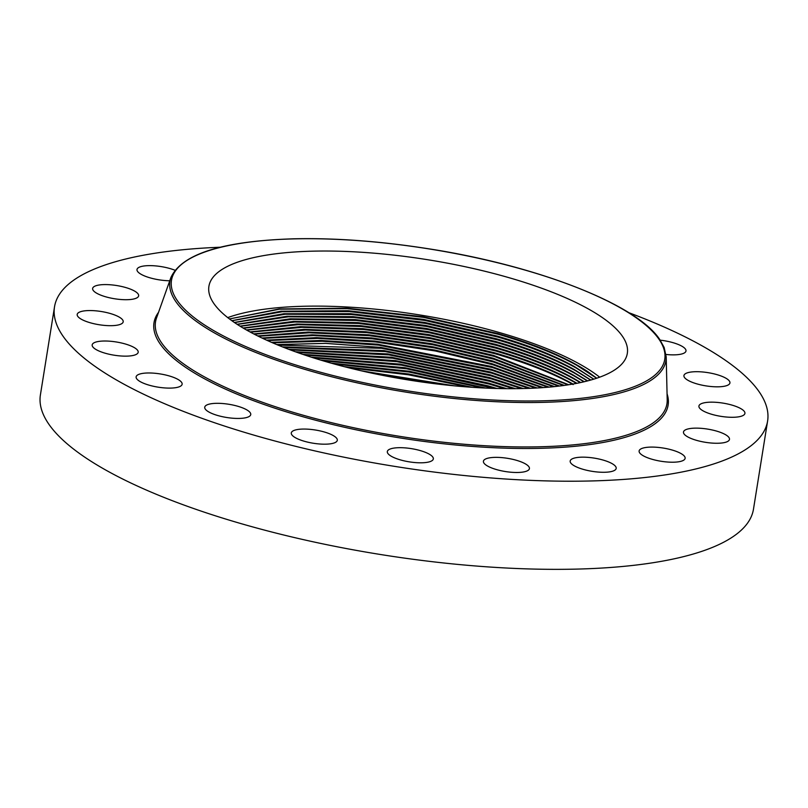 <?xml version="1.0" encoding="UTF-8"?>
<svg xmlns="http://www.w3.org/2000/svg" width="808" height="808" viewBox="0 0 808 808"><rect width="100%" height="100%" fill="white"/><g stroke="black" fill="none" stroke-linecap="round" stroke-linejoin="round"><path stroke-width="1.21" d="M227.735 317.615A211.878 60.883 -170.9 0 1 499.415 332.553A211.878 60.883 -170.9 0 1 599.667 377.185M579.164 366.266L575.185 363.994C554.773 352.702 528.886 342.511 497.536 333.441L423.281 316.746L346.945 308.181L279.174 308.949L229.472 318.948L279.406 309.201L347.288 308.656L423.705 317.392L498.142 334.249C529.836 343.461 556.035 353.813 576.75 365.287L596.617 378.245L579.164 366.266A207.07 59.509 -170.9 0 1 588.204 371.933L596.668 378.235M596.748 378.205L588.204 371.933M327.998 362.247A211.878 60.883 9.1 0 0 627.321 353.369A211.878 60.883 9.1 0 0 508.242 277.467A211.878 60.883 9.1 0 0 208.908 286.345A211.878 60.883 9.1 0 0 327.998 362.247M628.705 312.646A361.085 103.757 -170.9 0 1 765.146 402.657A361.085 103.757 -170.9 0 1 767.6 421.029L753.48 509.161A361.085 103.757 -170.9 0 1 411.211 559.035A361.085 103.757 -170.9 0 1 42.854 413.312A361.085 103.757 -170.9 0 1 40.4 394.94L54.52 306.818A361.085 103.757 -170.9 0 1 220.311 247.228M767.6 421.029A361.085 103.757 -170.9 0 1 425.321 470.902A361.085 103.757 -170.9 0 1 56.964 325.19A361.085 103.757 -170.9 0 1 54.52 306.818M510.727 458.904A23.301 6.696 -170.9 0 1 529.422 468.61A23.301 6.696 -170.9 0 1 502.111 470.943A23.301 6.696 -170.9 0 1 483.416 461.237A23.301 6.696 -170.9 0 1 510.727 458.904M421.412 450.935A23.301 6.696 -170.9 0 1 433.33 458.924A23.301 6.696 -170.9 0 1 399.233 459.55A23.301 6.696 -170.9 0 1 387.325 451.561A23.301 6.696 -170.9 0 1 421.412 450.935M331.078 434.441A23.301 6.696 -170.9 0 1 337.3 440.299A23.301 6.696 -170.9 0 1 322.281 444.147A23.301 6.696 -170.9 0 1 297.516 438.794A23.301 6.696 -170.9 0 1 291.294 432.936A23.301 6.696 -170.9 0 1 306.313 429.099A23.301 6.696 -170.9 0 1 331.078 434.441M248.571 411.05A23.301 6.696 -170.9 0 1 250.743 414.565A23.301 6.696 -170.9 0 1 232.249 418.18A23.301 6.696 -170.9 0 1 206.909 410.716A23.301 6.696 -170.9 0 1 204.737 407.202A23.301 6.696 -170.9 0 1 223.23 403.576A23.301 6.696 -170.9 0 1 248.571 411.05M660.207 340.168A23.301 6.696 -170.9 0 1 685.83 349.793A23.301 6.696 -170.9 0 1 685.992 350.985A23.301 6.696 -170.9 0 1 666.014 354.459M181.972 383.043A23.301 6.696 -170.9 0 1 182.133 384.234A23.301 6.696 -170.9 0 1 160.055 387.446A23.301 6.696 -170.9 0 1 136.289 378.043A23.301 6.696 -170.9 0 1 136.128 376.861A23.301 6.696 -170.9 0 1 158.216 373.639A23.301 6.696 -170.9 0 1 181.972 383.043M684.315 374.68A23.301 6.696 -170.9 0 1 709.626 372.932A23.301 6.696 -170.9 0 1 729.937 382.941A23.301 6.696 -170.9 0 1 729.553 383.84A23.301 6.696 -170.9 0 1 704.243 385.588A23.301 6.696 -170.9 0 1 683.932 375.579A23.301 6.696 -170.9 0 1 684.315 374.68M137.804 353.167A23.301 6.696 -170.9 0 1 112.494 354.914A23.301 6.696 -170.9 0 1 92.183 344.895A23.301 6.696 -170.9 0 1 92.556 343.996A23.301 6.696 -170.9 0 1 117.867 342.249A23.301 6.696 -170.9 0 1 138.188 352.268A23.301 6.696 -170.9 0 1 137.804 353.167M701.738 403.505A23.301 6.696 -170.9 0 1 728.16 404.121A23.301 6.696 -170.9 0 1 744.925 413.403A23.301 6.696 -170.9 0 1 742.108 415.938A23.301 6.696 -170.9 0 1 715.686 415.332A23.301 6.696 -170.9 0 1 698.92 406.04A23.301 6.696 -170.9 0 1 701.738 403.505M120.372 324.341A23.301 6.696 -170.9 0 1 93.96 323.725A23.301 6.696 -170.9 0 1 77.194 314.433A23.301 6.696 -170.9 0 1 80.012 311.898A23.301 6.696 -170.9 0 1 106.424 312.514A23.301 6.696 -170.9 0 1 123.2 321.806A23.301 6.696 -170.9 0 1 120.372 324.341M690.709 428.452A23.301 6.696 -170.9 0 1 716.11 430.957A23.301 6.696 -170.9 0 1 729.483 439.38A23.301 6.696 -170.9 0 1 722.251 442.946A23.301 6.696 -170.9 0 1 696.86 440.441A23.301 6.696 -170.9 0 1 683.477 432.017A23.301 6.696 -170.9 0 1 690.709 428.452M131.401 299.394A23.301 6.696 -170.9 0 1 106.01 296.889A23.301 6.696 -170.9 0 1 92.637 288.456A23.301 6.696 -170.9 0 1 99.869 284.901A23.301 6.696 -170.9 0 1 125.26 287.406A23.301 6.696 -170.9 0 1 138.643 295.829A23.301 6.696 -170.9 0 1 131.401 299.394M652.308 447.087A23.301 6.696 -170.9 0 1 685.123 458.338A23.301 6.696 -170.9 0 1 671.933 462.216A23.301 6.696 -170.9 0 1 639.118 450.965A23.301 6.696 -170.9 0 1 652.308 447.087M169.751 280.76A23.301 6.696 -170.9 0 1 136.996 269.508A23.301 6.696 -170.9 0 1 150.187 265.63A23.301 6.696 -170.9 0 1 174.962 270.236M590.295 457.581A23.301 6.696 -170.9 0 1 616.191 468.408A23.301 6.696 -170.9 0 1 596.082 471.862A23.301 6.696 -170.9 0 1 570.185 461.035A23.301 6.696 -170.9 0 1 590.295 457.581M231.825 320.685L280.942 311.211L348.197 310.716L423.675 319.402L496.94 336.017C528.27 345.127 554.177 355.348 574.66 366.701L593.83 379.144M231.856 320.705L280.982 311.242L348.228 310.757L423.685 319.443L496.93 336.047C528.25 345.157 554.167 355.389 574.66 366.741L593.789 379.154M231.916 320.756L282.275 311.716L349.521 311.595L424.634 320.412L497.657 337.027C529.341 346.238 555.53 356.57 576.235 368.044L593.708 379.174M234.36 322.463L283.901 313.726L350.531 313.666L424.634 322.422L496.455 338.784C527.765 347.894 553.672 358.116 574.155 369.458L590.82 380.023L574.145 369.498C553.672 358.156 527.775 347.925 496.455 338.825L424.654 322.463L350.561 313.706L283.941 313.756L234.401 322.493M234.532 322.584L285.254 314.251L351.793 314.544L425.584 323.432L497.183 339.794C528.846 349.006 555.025 359.338 575.72 370.801L590.618 380.083M237.077 324.281L286.961 316.261L352.894 316.635L425.624 325.452L495.981 341.562L425.634 325.493L352.934 316.665L287.012 316.292L237.118 324.301M587.598 380.891L573.63 372.256C553.177 360.913 527.291 350.692 495.971 341.592C527.281 350.662 553.167 360.883 573.64 372.215L587.648 380.881M237.32 324.432L288.335 316.817L354.126 317.514L426.563 326.462L496.698 342.572C528.351 351.773 554.52 362.105 575.205 373.559L587.365 380.952M584.235 381.729L573.114 375.013C552.773 363.731 526.897 353.52 495.496 344.37L426.644 328.523L355.358 319.645L290.173 318.857L240.026 326.149M239.986 326.129L290.133 318.817L355.318 319.604L426.624 328.482L495.496 344.329C526.806 353.429 552.682 363.64 573.125 374.973L584.275 381.719M240.299 326.321L291.516 319.402L356.52 320.503L427.553 329.492L496.223 345.339C527.856 354.54 554.015 364.863 574.69 376.316L583.911 381.8M580.72 382.517L572.609 377.73C552.167 366.408 526.301 356.197 495.021 347.097L427.654 331.522L357.803 322.604L293.415 321.412L243.077 328.008M580.669 382.527L572.599 377.77C552.349 366.529 526.483 356.318 495.011 347.137L427.664 331.563L357.833 322.644L293.456 321.443L243.117 328.038M243.471 328.24L294.829 322.018L358.964 323.503L428.573 332.532L495.738 348.117C527.361 357.308 553.51 367.63 574.175 379.083L580.265 382.618M246.379 329.927L296.819 324.028L360.338 325.614L428.705 334.573L494.536 349.874C525.968 359.045 551.824 369.246 572.094 380.497L576.952 383.295M576.902 383.305L572.084 380.528C551.652 369.206 525.796 359.005 494.536 349.914L428.725 334.613L360.378 325.654L296.869 324.059L246.43 329.957M246.854 330.199L298.263 324.664L361.489 326.523L429.624 335.583L495.264 350.884C526.866 360.075 553.005 370.397 573.66 381.841L576.417 383.396M572.912 384.042L571.569 383.285C551.137 371.973 525.291 361.772 494.052 352.682L429.805 337.673L362.984 328.694L300.414 326.715L249.945 331.906L300.364 326.674L362.954 328.654L429.795 337.633L494.062 352.642C525.311 361.731 551.157 371.933 571.579 383.255L572.973 384.032M250.46 332.189L301.828 327.341L364.075 329.563L430.704 338.643L494.779 353.662C526.372 362.843 552.5 373.155 573.155 384.598M253.662 333.876L304.081 329.361L365.65 331.704L430.916 340.703L493.577 355.419L568.751 384.739M253.712 333.906L304.131 329.391L365.691 331.745L430.937 340.744L493.577 355.459L568.691 384.749M254.318 334.219L305.555 330.048L366.751 332.623L431.815 341.713L494.304 356.429L568.014 384.85M257.671 335.916L308.03 332.078L368.488 334.795L432.108 343.784L493.102 358.186L564.277 385.406M564.216 385.416L493.092 358.227L432.118 343.824L368.529 334.835L308.09 332.108L257.722 335.946M258.419 336.29L309.444 332.785L369.519 335.714L432.977 344.794L493.819 359.207L563.439 385.517M261.954 337.996L312.171 334.835L371.428 337.896L433.341 346.885L492.617 360.964L559.53 386.032M559.459 386.032L492.617 361.004L433.351 346.925L371.468 337.946L312.221 334.865L262.014 338.027M262.812 338.411L313.504 335.562L372.387 338.825L434.179 347.884L493.345 361.974L558.58 386.143M554.48 386.608L492.143 363.731L434.583 349.985L374.417 341.026L316.433 337.633L266.539 340.138M554.409 386.608L492.133 363.772L434.603 350.026L374.457 341.077L316.494 337.663L266.6 340.158M267.519 340.582L317.776 338.39L375.366 341.956L435.431 350.995L492.86 364.751L553.409 386.719M549.026 387.133L491.658 366.549L377.548 344.238L320.958 340.511L271.528 342.35M549.097 387.123L491.658 366.509L377.498 344.188L320.897 340.471L271.458 342.319M272.559 342.804L322.261 341.259L378.477 345.127L492.385 367.519L547.895 387.234M543.34 387.587L491.183 369.276L380.73 347.389L325.614 343.37L276.74 344.572M543.269 387.598L491.173 369.317L380.77 347.43L325.674 343.41L276.821 344.602M277.992 345.087L381.74 348.339L491.9 370.296L541.996 387.689M282.457 346.885L384.113 350.621L490.698 372.054L537.168 387.991M537.088 387.991L490.698 372.094L384.164 350.662L282.527 346.925M283.861 347.44L385.184 351.581L491.426 373.064L535.664 388.072M530.432 388.315L490.214 374.861L387.749 353.944L288.729 349.319M530.523 388.315L490.224 374.821L387.699 353.904L288.638 349.288M290.224 349.884L388.82 354.884L490.941 375.841L528.826 388.375M523.2 388.547L489.739 377.629L391.557 357.277L295.486 351.803M523.301 388.547L489.739 377.599L391.506 357.237L295.395 351.773M297.192 352.419L392.708 358.237L490.466 378.609L521.402 388.587M515.423 388.668L489.264 380.366L395.587 360.631L302.818 354.369M515.312 388.668L489.254 380.406L395.637 360.681L302.919 354.409M304.869 355.066L396.9 361.661L489.981 381.386L513.252 388.678M506.707 388.658L488.779 383.144L400.011 364.105L311.07 357.106M506.576 388.658L488.779 383.174L400.071 364.156L311.191 357.136M313.433 357.853L401.485 365.166L489.507 384.154L504.222 388.628M496.92 388.476L488.305 385.911L404.879 367.691L320.392 360.004M496.779 388.476L488.295 385.951L404.949 367.741L320.524 360.045M323.17 360.833L406.576 368.801L494.021 388.396M485.669 388.062L409.212 371.226L331.179 363.146M485.497 388.062L409.201 371.256L331.341 363.196M334.552 364.085L408.929 372.023L482.174 387.891M471.993 387.284L408.696 374.033L344.38 366.701M472.195 387.295L408.707 373.993L344.188 366.65M348.521 367.751L408.495 374.801L467.741 386.971M454.662 385.87L361.267 370.801M454.379 385.84L361.54 370.862M367.741 372.256L448.056 385.214M422.534 382.083L392.93 377.316M421.594 381.952L393.86 377.477M666.196 356.843L667.206 399.839A258.964 74.417 -170.9 0 1 428.23 440.441A258.964 74.417 -170.9 0 1 157.287 335.047A258.964 74.417 -170.9 0 1 156.51 318.039L170.902 277.518C181.851 253.884 222.857 240.986 293.92 238.804C335.451 237.895 380.124 241.188 427.927 248.682C536.936 265.489 636.866 304.353 659.813 339.602L664.136 347.45L666.196 356.843A251.157 72.175 -170.9 0 1 434.421 396.223A251.157 72.175 -170.9 0 1 171.649 294.011A251.157 72.175 -170.9 0 1 170.902 277.518M667.055 393.759A260.338 74.811 -170.9 0 1 440.31 443.41A260.338 74.811 -170.9 0 1 155.762 335.997A260.338 74.811 -170.9 0 1 158.54 312.312M173.175 293.062A249.783 71.781 -170.9 0 1 387.103 243.269A249.783 71.781 -170.9 0 1 663.055 346.652A249.783 71.781 -170.9 0 1 449.137 396.445A249.783 71.781 -170.9 0 1 173.175 293.062"/></g></svg>
